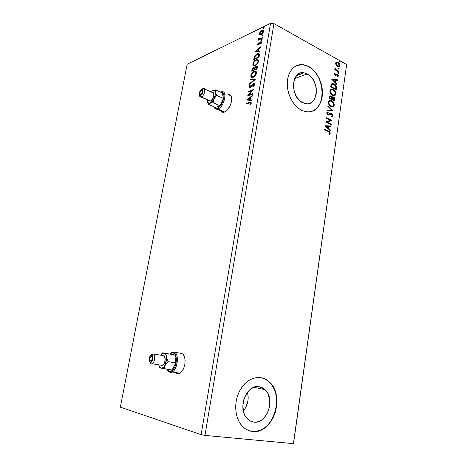 <?xml version="1.0" encoding="UTF-8"?>
<svg xmlns="http://www.w3.org/2000/svg" width="467" height="467" viewBox="0 0 467 467"><rect width="100%" height="100%" fill="white"/><g stroke="black" fill="none" stroke-linecap="round" stroke-linejoin="round"><path stroke-width="0.7" d="M181.406 353.157L180.367 353.233M179.947 353.163C183.945 353.18 185.568 356.928 184.821 364.418L185.107 360.361L184.506 356.782L183.122 354.243L181.178 353.11L180.087 353.128M228.9 94.667L229.98 94.801L228.27 94.778M227.902 94.608L228.27 94.532C231.019 94.433 232.099 96.71 231.504 101.357L231.422 96.844L230.301 95.023L228.526 94.497M243.36 411.106C247.714 405.467 249.098 399.157 247.522 392.163L248.199 397.522L247.936 400.814L245.969 407.096L243.36 411.106M253.85 422.121L250.744 421.246L253.85 422.121L251.281 421.479L248.911 420.172L246.821 418.234L245.111 415.753L243.838 412.816L242.817 406.068L243.92 399.063L246.961 392.91L249.063 390.459L251.444 388.562L254.007 387.277L256.652 386.653L259.278 386.705L265.081 389.653C275.693 398.719 267.112 424.328 253.85 422.121C251.299 421.812 249.057 420.633 247.131 418.584C236.903 408.631 246.669 383.769 259.278 386.705L261.789 387.435L264.089 388.801L266.091 390.745L267.731 393.202L269.681 399.25L269.663 406.057L267.679 412.624L264.001 417.994L261.678 419.961L259.15 421.339L256.506 422.069L253.85 422.121M307.251 73.909C320.321 80.003 318.482 107.293 305.12 103.627L300.625 101.438L296.802 97.206L294.228 91.567L293.317 85.414L294.216 79.711L296.773 75.356L298.547 73.909L300.567 73.021L302.75 72.724L305.009 73.027L309.405 75.339L313.106 79.577L315.575 85.099L316.229 88.094L316.252 93.984L314.589 99.039L311.471 102.501L309.498 103.458L307.344 103.837L302.82 102.81C289.797 97.288 291.011 69.904 304.046 72.823L307.251 73.909L294.677 78.538L307.251 73.909M311.507 111.403L311.501 111.403C327.075 107.614 324.711 74.271 308.389 66.489L308.553 66.425C317.128 70.99 323.228 83.745 322.347 94.877C321.553 106.044 313.836 113.668 304.951 111.496L301.816 110.37L305.272 111.572L308.699 111.864L311.962 111.257L314.945 109.774L317.537 107.486L319.638 104.485L321.191 100.89L322.131 96.832L322.428 92.46L322.084 87.936L321.103 83.418L319.516 79.081L317.391 75.07L314.787 71.539L311.81 68.62L308.553 66.425L305.149 65.053L301.717 64.563L298.39 64.983L295.302 66.302L292.575 68.491L290.322 71.463L288.641 75.111L287.602 79.285L287.246 83.826L287.602 88.549L288.647 93.254L290.34 97.755L292.605 101.864L295.354 105.425L298.466 108.297L301.816 110.37C293.41 106.412 286.814 94.06 287.269 82.735C287.643 71.387 294.905 63.459 303.322 64.68L308.389 66.489L303.159 64.744L297.07 65.421M249.652 430.901L252.583 431.496C248.549 431.053 245.023 429.179 242.005 425.869C235.415 418.572 233.792 404.907 238.217 393.938C243.657 382.292 251.199 376.863 260.837 377.663L256.856 377.534L252.828 378.439L248.923 380.354L245.28 383.22L242.052 386.933L239.378 391.358L237.364 396.32L236.104 401.62L235.654 407.043L236.028 412.373L237.224 417.387L239.18 421.876L241.813 425.659L245.017 428.589L248.66 430.562L252.583 431.496L256.634 431.38L260.65 430.23L264.48 428.093L267.982 425.081L271.029 421.304L273.516 416.914L275.355 412.081L276.487 406.979L276.873 401.795L276.499 396.711L275.384 391.918L273.569 387.581L271.111 383.856L268.099 380.891L264.631 378.795L260.837 377.663C263.989 378.194 266.809 379.618 269.301 381.924C285.57 395.368 272.997 434.543 252.583 431.496L252.419 431.45C272.827 434.497 285.401 395.333 269.138 381.889C266.78 379.706 264.112 378.311 261.146 377.715L261.158 377.715M301.384 72.834L300.911 73.99M302.266 73.488L302.674 72.724M293.568 443.317L346.648 64.528L293.404 443.65L204.966 435.407L273.96 23.613L346.648 64.528L273.96 23.613L270.533 23.35L201.125 434.66L120.352 407.142L187.156 64.248L270.533 23.35L187.156 64.248L120.352 407.142L201.125 434.66L270.533 23.35L273.96 23.613L204.966 435.407L201.125 434.66L204.966 435.407L293.404 443.65L346.648 64.528L293.568 443.317M176.491 373.25L178.587 373.699L179.713 373.331L181.897 371.458L183.694 368.323L184.821 364.418C183.875 369.012 182.124 372.006 179.573 373.402L176.491 373.25M221.586 111.741L223.325 112.343L224.364 112.133L227.709 109.57L230.476 104.882L231.504 101.357C230.021 107.317 227.441 110.965 223.769 112.296C222.473 112.5 221.504 111.992 220.862 110.772L220.955 110.953M246.757 99.967L251.643 100.621L251.76 99.95L250.178 99.74L250.563 97.492L252.425 96.044L252.536 95.373L246.774 99.862L251.643 100.621L251.76 99.95L250.178 99.74L250.563 97.492L252.425 96.044L252.536 95.373L246.757 99.967M254.503 84.615L254.229 83.552L253.213 83.552L249.757 87.113L249.454 86.529L250.312 85.21L250.067 84.86L249.08 86.179L248.94 87.358L249.489 87.749L250.33 87.428L253.225 84.113L253.791 84.153L253.96 84.749L252.84 86.459L253.026 86.85L254.287 85.292L254.503 84.615L253.336 83.5L249.833 87.107L249.454 86.529L250.312 85.21L250.067 84.86L248.911 86.728L249.647 87.738L250.761 87.043L253.225 84.113L253.943 84.871L252.84 86.459L253.026 86.85L254.503 84.615M253.143 77.335L255.099 75.87L256.272 73.897L256.406 71.941L255.63 71.153L253.172 71.86L251.036 74.761L251.129 77.102L251.865 77.522L253.143 77.335C254.661 76.751 255.764 75.362 256.459 73.167C256.535 71.603 256.015 70.908 254.894 71.095L254.159 71.305C252.635 71.9 251.532 73.296 250.849 75.491C250.785 77.055 251.316 77.732 252.454 77.528L253.143 77.335M255.145 65.672L257.101 64.172L258.269 62.193L258.403 60.255L257.621 59.496L255.169 60.261L253.032 63.185L253.126 65.491L253.867 65.888L255.145 65.672C256.663 65.053 257.761 63.652 258.455 61.469C258.537 59.957 258.041 59.28 256.961 59.449L256.149 59.683C254.626 60.313 253.528 61.72 252.845 63.909C252.775 65.421 253.289 66.081 254.387 65.888L255.145 65.672M255.093 51.627L259.991 51.726L260.101 51.072L258.52 51.043L258.893 48.866L260.749 47.295L260.86 46.642L255.105 51.528L259.991 51.726L260.101 51.072L258.52 51.043L258.893 48.866L260.749 47.295L260.86 46.642L255.093 51.627M261.578 40.372L262.104 39.473L261.432 39.642L261.427 40.419L262.11 39.666L261.748 39.386L261.216 40.086L261.438 40.413L261.216 40.086L261.584 40.285L262.115 39.584L261.748 39.386L262.121 39.578L261.584 40.285M262.355 35.831L262.88 34.932L262.209 35.107L262.203 35.871L262.886 35.124L262.524 34.844L261.993 35.55L262.209 35.871L261.993 35.55L262.361 35.749L262.892 35.043L262.524 34.844L262.898 35.043L262.361 35.749M263.616 28.452L264.159 27.635L263.464 27.734L263.464 28.499L264.147 27.74L263.785 27.471L263.254 28.178L263.464 28.499L263.254 28.178L263.622 28.382L264.153 27.676L263.785 27.471L264.153 27.67L263.622 28.382M259.827 34.791L261.462 34.511L263.143 32.614L263.47 30.711L262.512 30.18L260.726 31.219L259.576 33.023L259.617 34.616L261.106 34.704C262.215 34.19 263.009 33.145 263.493 31.575C263.575 30.542 263.254 30.075 262.524 30.18L260.364 31.628L259.454 33.519L259.827 34.791M262.279 38.317L262.378 37.722L259.372 38.901L258.794 38.055L258.59 38.884L259.051 39.292L258.379 40.144L262.279 38.317L262.378 37.722L259.576 38.907L258.794 38.055L258.584 38.568L259.051 39.292L258.379 40.144L262.279 38.317M257.609 44.266L257.796 44.966L258.59 44.844L260.837 42.304L261.146 42.643L260.58 43.805L260.884 43.974L261.526 42.9L261.532 41.843L260.388 41.972L258.426 44.371L258.076 44.131L258.625 43.063L258.356 42.871L257.65 44.079L257.977 44.464L258.076 44.108L257.977 44.464L257.609 44.266L258.099 45.025L258.432 44.925L260.814 42.304L261.135 42.795L260.58 43.805L260.884 43.974L261.625 42.509L261.059 41.668L260.072 42.252L258.514 44.342L258.088 44.009L258.625 43.063L258.356 42.871L257.609 44.266M259.343 55.509L259.378 54.114L258.759 53.46L256.19 54.306L254.48 56.408L253.709 59.642L259.033 57.324L259.343 55.509C259.576 53.944 259.167 53.25 258.134 53.413L257.247 53.682L254.416 56.548L253.709 59.642L259.033 57.324L259.343 55.509M257.043 68.988L257.329 66.676L256.868 66.116L256.103 66.197L254.533 68.007L253.838 67.651L252.74 68.299L251.719 71.194L257.043 68.988L257.311 67.411L256.5 66.086L256.103 66.197L254.533 68.007L253.528 67.744L251.906 70.091L251.719 71.194L257.043 68.988M255.227 79.624L250.353 79.11L250.236 79.769L253.937 80.085L249.582 83.587L249.466 84.247L255.245 79.524L250.353 79.11L250.236 79.769L253.937 80.085L249.582 83.587L249.466 84.247L255.227 79.624M252.857 93.523L248.882 94.988L253.534 89.524L248.21 91.526L248.105 92.133L252.069 90.651L247.422 96.097L252.752 94.136L252.857 93.523L248.882 94.988L253.534 89.524L248.21 91.526L248.105 92.133L252.069 90.651L247.422 96.097L252.752 94.136L252.857 93.523M249.565 102.903L250.802 102.997L250.114 104.649L250.47 104.818L251.369 102.968L250.884 102.01L246.138 103.54L246.033 104.153L250.283 102.693L250.802 103.277L250.114 104.649L250.47 104.818L251.351 103.079L250.598 102.022L246.138 103.54L246.033 104.153L249.565 102.903M336.059 65.158L338.161 66.787L339.141 66.67L339.696 66.051L339.322 63.658L337.244 62.099L336.333 62.187L335.715 62.841L336.059 65.158L338.271 66.799L339.807 65.608C339.766 64.096 339.165 63.022 338.02 62.391L336.497 62.129L335.604 63.267L336.059 65.158M338.832 71.93L338.908 71.363L335.896 69.519L335.108 67.756L334.927 68.48L335.44 69.46L334.839 69.128L334.757 69.694L338.832 71.93L338.908 71.363L336.158 69.758L335.108 67.756L335.44 69.46L334.839 69.128L334.757 69.694L338.832 71.93M334.121 73.57L334.36 74.586L335.201 75.31L337.378 74.79L337.828 75.683L337.285 76.302L337.612 76.833L338.073 76.559L338.295 75.397L337.53 74.271L336.666 73.984L335.102 74.656L334.623 73.938L335.16 73.319L334.857 72.799L334.121 73.57L335.037 75.234L335.697 75.391L337.267 74.714L337.822 75.759L337.285 76.302L337.612 76.833L338.33 75.969L337.326 74.142L336.666 73.984L335.306 74.726L334.629 73.809L335.16 73.319L334.857 72.799L334.121 73.57M336.503 88.216L336.31 86.173L334.903 84.404L332.831 83.488L331.372 84.013L330.624 86.979L336.258 89.938L336.503 88.216L335.966 89.781L336.503 88.216C336.579 86.144 335.802 84.72 334.174 83.937L332.989 83.511L331.243 84.188L330.624 86.979L336.258 89.938L336.503 88.216M334.681 100.983L334.874 98.683L334.109 97.311L332.831 96.727L331.932 97.346L330.829 96.027L329.509 96.085L329.013 98.088L334.681 100.983L334.897 99.494L333.549 96.914L331.932 97.346L330.379 95.863L329.165 97.025L329.013 98.088L334.681 100.983M333.245 111.053L327.91 105.7L327.816 106.33L331.885 110.323L327.285 110.002L327.198 110.638L333.245 111.053L327.91 105.7L327.816 106.33L331.885 110.323L327.285 110.002L327.198 110.638L333.245 111.053M331.372 124.193L327.11 122.144L331.909 120.416L326.182 117.631L326.1 118.215L330.379 120.293L325.546 122.021L331.284 124.777L331.372 124.193L330.986 124.636L331.372 124.193L327.11 122.144L331.909 120.416L326.182 117.631L326.1 118.215L330.379 120.293L325.546 122.021L331.284 124.777L331.372 124.193M328.266 131.566L329.579 132.64L328.955 133.971L329.352 134.473L330.222 133.346L329.661 131.758L324.512 129.172L324.425 129.762L328.266 131.566L329.632 133.077L328.955 133.971L329.352 134.473L330.222 133.346C330.087 132.044 329.486 131.268 328.412 131.005L324.512 129.172L324.425 129.762L328.266 131.566M325.009 125.74L330.408 130.906L330.502 130.27L328.78 128.618L329.083 126.481L331.027 126.58L331.121 125.944L325.009 125.74L331.121 125.944L325.009 125.74L330.408 130.906L330.502 130.27L328.78 128.618L329.083 126.481L331.027 126.58L331.121 125.944L330.712 126.563L330.788 126.032L325.014 125.746M332.708 115.892L332.533 114.777L331.535 113.615L330.332 113.417L328.12 114.392L327.291 113.37L328.184 112.541L327.892 111.917L326.871 112.448L326.859 113.86L328.085 115.005L330.724 114.036L331.64 114.351L332.125 115.647L331.004 116.365L331.226 116.978L332.341 116.633L332.708 115.892L331.675 116.931L332.708 115.892L331.401 113.545L327.916 114.316L327.297 113.195L328.184 112.541L327.892 111.917L326.713 112.897L327.857 114.911L328.774 115.04L331.091 114.041L332.125 115.647L331.004 116.365L331.226 116.978L332.708 115.892M330.887 106.47L333.164 106.657L334.092 105.694L334.284 104.719L333.537 102.361L331.173 100.463L329.153 100.592L328.441 101.45L328.26 102.798L329.498 105.414L331.745 106.78C333.006 107.077 333.841 106.505 334.255 105.063C334.162 102.938 333.31 101.479 331.693 100.685L330.741 100.341C329.498 100.066 328.675 100.65 328.278 102.092C328.389 104.234 329.258 105.694 330.887 106.47M332.486 95.338L334.751 95.56L335.668 94.614L335.866 93.651L335.119 91.293L332.767 89.372L330.764 89.471L330.058 90.318L329.871 91.655L331.109 94.27L333.426 95.682C334.641 95.945 335.446 95.385 335.837 93.99C335.744 91.876 334.892 90.411 333.286 89.6L332.241 89.226C331.05 88.987 330.262 89.559 329.889 90.948C330 93.079 330.869 94.544 332.486 95.338M331.739 79.267L337.016 84.632L337.104 84.019L335.417 82.303L335.715 80.231L337.618 80.435L337.705 79.822L331.751 79.174L337.016 84.632L337.104 84.019L335.417 82.303L335.715 80.231L337.618 80.435L337.705 79.822L331.739 79.267M338.184 73.494L338.698 73.05L337.997 72.508L338.026 73.383L338.715 73.278L338.143 72.496L337.787 72.77L338.184 73.494M338.797 69.186L339.334 68.859L338.61 68.194L338.645 69.069L339.328 68.97L338.756 68.182L338.406 68.462L338.797 69.186M339.801 62.181L340.332 61.866L339.614 61.195L339.643 62.064L340.326 61.977L339.748 61.183L339.404 61.457L339.801 62.181M252.419 431.45L256.465 431.333L260.487 430.177L264.316 428.046L267.819 425.034L270.866 421.257L273.347 416.873L275.186 412.04L276.318 406.938L276.703 401.754L276.33 396.676L275.221 391.883L273.405 387.546L270.942 383.827L267.93 380.862L264.468 378.766M311.798 111.304L314.781 109.827L317.367 107.538L319.475 104.538L321.022 100.942L321.961 96.885L322.265 92.513L321.921 87.989L320.934 83.476L319.352 79.139L317.221 75.129L314.624 71.597L311.647 68.678L308.389 66.489L304.986 65.117L301.554 64.627M298.226 65.041L297.088 65.415M324.477 129.4L328.079 131.093C329.153 131.35 329.755 132.132 329.889 133.428L329.288 134.391L329.906 133.212L329.328 131.84L324.477 129.4M328.75 126.569L329.083 126.481L328.75 126.569L328.447 128.705L330.502 130.27L330.128 130.637L328.447 128.705L328.75 126.569M326.077 126.44L328.225 128.092L326.077 126.44L328.459 126.452L328.225 128.092L326.077 126.44M326.147 117.871L331.909 120.416L326.777 122.237L331.039 124.286L326.777 122.237L331.576 120.504L326.147 117.871M330.391 114.129L328.972 114.882M327.396 112.045L327.892 111.917L327.565 112.01L327.846 112.623L327.396 112.045M327.741 112.664L326.97 113.288L327.297 113.195L326.97 113.288L327.583 114.409L328.283 114.456M330.105 113.487L331.401 113.545L331.068 113.639L332.376 115.985L331.821 114.246L330.531 113.475M327.992 114.514L327.583 114.409M327.46 114.339L326.958 113.376L327.513 112.722M327.268 110.119L331.885 110.323L327.268 110.119M327.857 106.073L332.901 111.029L327.857 106.073M333.415 106.342L333.946 104.462L333.204 102.46L331.36 100.79L329.451 100.446L331.36 100.79C332.977 101.578 333.835 103.038 333.923 105.163L332.726 106.797M329.778 101.082L328.867 102.361C329.212 101.222 329.877 100.767 330.875 100.995L331.605 101.263C332.918 101.894 333.607 103.073 333.671 104.795C333.339 105.933 332.673 106.383 331.675 106.149L330.432 105.875L329.136 104.655L328.523 103.032L328.791 101.748M328.931 101.567L329.626 101.117M330.969 105.892C329.661 105.268 328.961 104.088 328.867 102.361L328.534 102.46C328.628 104.188 329.328 105.367 330.636 105.991L330.969 105.892L329.469 104.555L328.856 102.933L329.124 101.648L329.959 101.018L332.014 101.502L333.619 103.791L333.619 105.052L332.971 105.956L330.969 105.892M329.673 95.951L330.829 96.027L330.496 96.132L331.599 97.451L331.932 97.346L329.673 95.951M332.498 96.832L333.549 96.914L333.216 97.013L334.565 99.594L334.897 99.494L334.39 100.831L334.495 98.584L333.777 97.416L332.761 96.856L333.111 96.751M332.644 97.469L331.996 97.971L332.323 97.866L331.757 99.138L332.323 97.866L333.467 97.486L334.185 100.113L331.757 99.138L331.844 98.56M331.874 98.397L331.955 98.07M331.996 97.971L332.481 97.498M330.029 96.587L329.352 97.912L330.753 96.605L331.506 98.741L329.352 97.912L329.644 96.751M331.506 98.741L329.352 97.912L331.506 98.741L329.679 97.807L330.105 96.541L331.337 97.124L331.506 98.741M334.185 100.113L331.757 99.138L334.185 100.113L332.084 99.039L332.813 97.393L334.197 98.28L334.185 100.113M335.043 95.21L335.528 93.4L334.786 91.398L332.953 89.711L330.998 89.349L332.953 89.711C334.565 90.516 335.411 91.981 335.504 94.095L334.372 95.682M333.858 95.122L332.44 94.97L331.074 93.955L330.251 92.478L330.286 90.831M330.537 90.446L331.231 90.008M331.337 89.985L332.79 89.991L334.36 91.094L335.236 92.857L334.88 94.597L333.8 95.081L332.165 94.521L330.846 93.021L330.478 91.228L330.146 91.334C330.239 93.056 330.934 94.235 332.235 94.871L332.568 94.766C331.266 94.124 330.572 92.945 330.478 91.228L331.337 89.985L330.478 91.228C330.799 90.131 331.436 89.682 332.387 89.88L333.199 90.172C334.5 90.82 335.189 91.999 335.253 93.709C334.944 94.807 334.308 95.25 333.35 95.046L334.057 95.052M331.862 83.628L333.847 84.048C335.475 84.825 336.252 86.255 336.176 88.327L336.1 86.617L335.248 85.152L333.648 83.949L331.862 83.628M332.23 84.282L331.407 84.883L331.739 84.772L330.957 86.821L331.739 84.772L333.175 84.171L334.092 84.509L335.931 86.856L335.767 89.063L330.957 86.821L335.434 89.174L330.957 86.821L331.669 84.545M331.798 79.326L337.705 79.822L337.302 80.4L337.372 79.933L331.798 79.326M335.388 80.342L335.715 80.231L335.09 82.414L337.104 84.019L336.742 84.352L335.09 82.414L335.388 80.342M332.773 80.061L334.547 81.865L334.88 81.754L334.547 81.865L332.773 80.061L335.108 80.166L334.88 81.754L333.105 79.95L332.773 80.061M334.997 73.377L334.547 72.945L334.833 73.436L334.296 73.926L334.629 73.809L334.296 73.926L334.769 74.773L335.283 74.796M336.374 74.084L336.666 73.984L336.374 74.084M337.244 74.416L336.351 74.095L337.326 74.142L336.993 74.259L337.997 76.086L338.33 75.969L337.746 76.67M336.783 74.662L335.68 75.391M335.715 75.374L336.258 74.907M337.904 76.413L337.968 75.508L337.39 74.545M334.769 74.773L334.29 74.055L334.664 73.494M337.845 72.618L338.318 72.554L337.985 72.671L338.382 73.395L338.715 73.278L338.324 73.552L337.845 72.618M334.798 69.408L335.44 69.46L334.798 69.408M335.172 68.386L334.921 68.054L335.504 68.264L335.137 69.017L335.108 68.474M335.417 69.466L338.908 71.363L338.54 71.766L335.417 69.466M338.458 68.31L338.931 68.246L338.604 68.369L338.995 69.087L339.328 68.97L338.943 69.239L338.458 68.31M339.036 66.647L339.497 65.234L338.989 63.781L337.688 62.514L336.24 62.234L337.688 62.514C338.838 63.144 339.433 64.213 339.48 65.724L338.838 66.775M338.266 66.291L337.046 65.987L336.071 64.942L335.773 63.67L336.263 62.934M336.544 62.841L335.773 63.67L337.244 62.706L337.939 62.952L339.311 65.333L338.19 66.18L337.18 66.063L338.552 66.18M337.513 65.946L336.106 63.547L335.773 63.67L337.18 66.063L337.513 65.946L336.176 64.312L336.199 63.22L336.847 62.724L338.207 63.127L339.252 64.574L339.06 65.911L337.513 65.946M339.456 61.311L339.935 61.253L339.602 61.37L339.994 62.093L340.326 61.977L339.947 62.239L339.456 61.311M328.459 126.452L328.225 128.092L326.41 126.353L328.459 126.452M331.284 86.71L331.944 84.492L332.808 84.142L334.092 84.509L335.785 86.331L335.767 89.063L331.284 86.71M335.108 80.166L334.88 81.754L333.105 79.95L335.108 80.166M260.055 34.891L259.454 33.519L259.821 33.717L259.938 33.245L260.055 34.891M260.703 31.814L260.364 31.628L260.703 31.814M263.184 30.384L261.129 31.382L262.215 30.588L261.847 30.39L263.277 30.408M263.19 31.143L263.359 32.106L262.886 31.015M260.469 34.301L261.578 34.313L260.674 34.284L259.932 33.291L262.296 30.81L263.009 31.809L261.211 34.114L262.191 33.916L260.551 34.371M263.009 31.809L263.376 32.007L263.009 31.809L261.742 33.782L260.101 34.103L260.037 32.9L261.216 31.312L262.682 30.857L263.009 31.809M258.817 39.94L258.479 39.561L259.418 39.485L259.051 39.292L259.418 39.485L258.817 39.94M259.062 39.298L258.584 38.568L259.039 38.498L258.981 39.158M259.121 38.23L258.794 38.055L259.121 38.23M259.442 38.907L260.107 39.076L259.74 38.878L260.107 39.076L261.432 38.539L261.065 38.341L262.314 38.131L259.524 39.012M258.449 44.365L259.214 44.283L258.566 44.552M259.255 44.231L258.893 44.032L259.255 44.231M259.745 43.443L259.395 43.256L259.745 43.443M260.358 42.544L260.072 42.252L261.076 41.977L260.709 41.779L261.543 41.861L260.358 42.544M260.895 43.968L260.58 43.805L260.895 43.968M261.491 42.987L261.135 42.795L261.491 42.987M258.029 45.03L257.977 44.464L258.029 45.03M255.577 51.639L260.755 47.243L255.577 51.639M258.893 51.236L260.072 51.259L258.893 51.236M256.745 51.201L258.385 51.23L258.671 49.566L258.298 49.368L258.671 49.566L258.385 51.23L256.371 51.008L258.298 49.368L258.017 51.031L256.745 51.201M254.147 59.449L254.282 58.661L253.908 58.468L254.282 58.661L254.789 56.735L254.416 56.548L254.789 56.735L257.615 53.874L257.247 53.682L259.097 53.647L257.428 53.962L255.735 55.264L254.69 56.98L254.147 59.449M258.683 54.289L259.173 54.814M259.208 54.966L258.957 57.155L254.725 59L258.957 57.155L258.584 56.962L254.352 58.807L254.725 59L254.352 58.807L254.865 56.641L257.142 54.277L257.86 54.061L259.208 54.966L258.601 54.265L258.695 56.314L259.068 56.507L259.208 54.966L258.835 54.773L258.584 56.962L258.957 57.155L259.068 56.507L258.695 56.314L258.584 56.962L254.352 58.807L255.612 55.421L257.282 54.219L258.607 54.271M253.674 65.847L252.845 63.909L253.219 64.096L254.013 62.129L253.178 64.434L253.645 65.824M254.468 61.498L256.523 59.875L256.149 59.683L257.988 59.688L256.278 59.992L254.468 61.504M257.936 60.488L258.309 61.638L257.825 63.15L258.274 61.913L257.574 60.307L258.274 61.913L257.901 61.72C257.34 63.465 256.459 64.586 255.251 65.071L255.618 65.263L257.206 64.037L255.817 65.17L254.603 65.257C253.739 65.386 253.336 64.849 253.394 63.652C253.955 61.907 254.836 60.78 256.044 60.284L256.704 60.091C257.574 59.951 257.971 60.5 257.901 61.72L257.171 63.407L255.636 64.878L254.171 65.246L253.388 64.405L253.546 63.068L254.865 61.078L256.43 60.15L257.568 60.301M255.431 65.333L254.544 65.433M254.112 65.228L255.624 65.257M252.157 71.013L252.279 70.278L251.906 70.091L252.279 70.278L252.729 68.976L252.157 71.013M252.851 68.795L253.902 67.931L253.528 67.744L254.427 67.832L252.851 68.795M254.877 68.176L254.533 68.007L254.877 68.176M255.519 67.131L256.482 66.39L256.103 66.197L257.124 66.273L255.519 67.131M257.054 67.09L256.973 68.801L254.982 69.624L254.608 69.437L254.889 68.147L256.004 66.799L257.089 68.106L256.692 66.921M254.106 68.456L254.433 69.852L252.735 70.552L252.361 70.365L252.466 69.746L253.435 68.34L254.433 69.852L254.211 68.462M254.06 69.665L252.361 70.365L254.433 69.852L252.361 70.365L252.705 69.023L253.435 68.34L254.153 68.579L254.06 69.665M256.716 67.919L256.593 68.608L256.973 68.801L257.089 68.106L256.716 67.919L256.593 68.608L254.608 69.437L256.973 68.801L254.608 69.437L255.688 66.985L256.675 66.898L256.716 67.919M251.713 77.487L250.849 75.491L251.223 75.672C251.906 73.477 253.009 72.081 254.533 71.492L255.951 71.323L253.546 72.046L251.719 74.224L251.182 76.016L251.649 77.434M255.945 72.146L256.237 72.613M256.29 72.817L255.548 75.286L253.622 76.921C254.83 76.46 255.718 75.35 256.278 73.599L255.554 71.947M253.429 76.985L252.244 76.944M251.398 75.245C251.958 73.494 252.845 72.379 254.054 71.906L254.643 71.737C255.554 71.579 255.969 72.14 255.904 73.412L256.278 73.599L255.904 73.412C255.338 75.164 254.457 76.273 253.248 76.734L252.676 76.892C251.771 77.049 251.345 76.495 251.398 75.245L252.127 73.552L253.266 72.35L254.801 71.725L255.688 72.087L255.753 73.996L254.03 76.296L252.017 76.833L251.45 76.209L251.398 75.245M252.145 76.874L253.622 76.915M249.938 83.867L249.582 83.587L249.956 83.768L254.317 80.271L253.937 80.085L254.317 80.271L249.938 83.867M250.639 79.804L250.353 79.11L255.169 79.67L250.726 79.297L250.639 79.804M253.955 84.241L254.258 85.298L253.231 86.664L252.84 86.459L253.219 86.64L254.322 85.052L253.861 84.235M249.436 87.743L248.911 86.728L249.29 86.909L250.3 85.192L249.46 86.36L249.32 87.539M250.213 87.288L249.833 87.107L250.365 87.247L249.985 87.066L250.365 87.247L251.077 86.658L250.131 87.294M251.106 86.617L250.732 86.436L251.106 86.617M251.415 86.185L251.766 85.659L251.392 85.479L251.766 85.659L253.715 83.681L253.336 83.5L254.276 83.593L252.951 84.188L251.415 86.185M248.076 95.858L252.449 90.831L252.069 90.651L252.449 90.831L248.076 95.858M248.543 91.97L248.21 91.526L253.266 89.95L248.543 91.97M249.261 95.163L248.882 94.988L252.799 93.861L249.261 95.163M247.09 100.008L246.774 99.862L247.09 100.008M247.177 100.02L252.443 95.922L247.177 100.02M250.563 99.915L251.736 100.072L250.563 99.915M248.421 99.634L250.055 99.85L250.353 98.128L249.973 97.953L250.353 98.128L250.055 99.85L248.041 99.459L249.973 97.953L249.676 99.669L248.421 99.634M246.471 103.995L246.138 103.54L250.108 102.448L249.722 102.267L251.211 102.18L246.471 103.995M250.475 104.812L250.114 104.649L250.475 104.812M250.656 104.561L251.036 103.89L250.651 103.715L251.036 103.89L251.182 103.452L250.867 102.863L251.193 103.376L250.656 104.561M258.298 49.368L258.017 51.031L256.371 51.008L258.298 49.368M249.973 97.953L249.676 99.669L248.041 99.459L249.973 97.953M221.329 111.117L222.403 112.214M176.917 373.314L177.886 373.728M298.471 73.955L298.95 74.72M150.619 361.102L150.578 361.096C149.422 359.73 149.58 358.166 151.045 356.409L152.049 356.87L152.265 358.475L151.752 360.232L150.812 361.096L150.006 360.565L149.79 358.954L150.514 356.881L151.471 356.344C152.633 357.693 152.481 359.257 151.01 361.026L150.625 361.102M173.701 352.071L172.918 352.731C179.264 353.28 175.697 373.191 169.533 371.382L170.035 372.263C176.724 374.242 180.589 352.649 173.701 352.071C179.421 352.422 178.055 369.701 172.043 371.989L170.035 372.263C168.803 371.96 167.851 370.961 167.168 369.263L168.92 371.755L170.035 372.263L169.533 371.382L170.502 371.405L172.51 370.372L175.078 366.507L176.106 362.97L176.38 359.298L175.335 354.768L174.646 353.758L172.918 352.731L170.957 353.122L169.755 354.039L173.701 352.071C172.393 351.884 171.103 352.515 169.836 353.963L171.891 352.334L173.701 352.071M151.32 363.939L150 362.281C148.78 360.816 148.798 358.761 150.047 356.128L153.083 353.898L150.596 355.457L149.382 357.652L149.247 361.073L149.989 362.275L151.08 362.275L152.16 361.079L152.954 358.341L152.365 355.434L150.969 355.177L152.201 354.039L153.083 353.898L151.722 355.025C154.104 355.27 152.645 363.075 150.327 362.415L151.203 363.921C154.349 364.826 156.328 354.219 153.083 353.898C155.797 354.103 154.991 362.643 152.131 363.781L162.569 365.439C165.464 364.33 166.211 355.866 163.462 355.65L153.083 353.898L163.462 355.65L164.355 356.204L165.23 359.152L164.53 362.97L162.662 365.392L161.629 365.573L160.899 365.176M181.552 353.443L183.011 354.126L181.552 353.443L173.73 352.077M177.968 373.477L179.742 373.32L177.968 373.477L176.473 372.672M159.305 366.554L159.924 367.879L164.355 368.825L166.649 359.356L166.264 355.755L164.886 353.484L162.901 353.134L160.56 355.159C161.64 353.601 162.767 352.894 163.94 353.052C165.376 353.396 166.258 354.862 166.596 357.442L165.195 365.077L168.009 361.639L175.761 362.906L172.113 370.033L164.355 368.825L165.195 365.077L168.009 361.639L166.596 357.442L167.151 353.607L174.851 354.932L175.761 362.906L168.009 361.639L166.596 357.442L167.151 353.607L162.709 352.83L174.851 354.932L162.709 352.83L161.512 354.009M160.432 367.961L172.113 370.033L175.761 362.906L174.851 354.932L162.709 352.83M167.174 369.263L168.628 370.996L169.533 371.382L168.499 370.915L167.174 369.263M161.144 368.194L160.385 367.862L158.786 365.124L159.428 366.776L161.144 368.194L163.257 367.582L165.195 365.077C163.964 367.366 162.609 368.41 161.144 368.194M151.203 363.921L149.72 362.036L151.203 363.921M201.551 90.306L202.299 90.534L202.386 91.801L201.767 93.365L200.652 94.352C199.526 93.453 199.829 92.104 201.551 90.306L201.709 90.254C202.83 91.164 202.526 92.513 200.798 94.305L200.057 94.065L199.969 92.799L200.588 91.246L201.551 90.306M220.932 91.981L221.697 91.76C227.943 90.207 224.189 107.153 217.838 109.033C224.685 106.937 227.943 88.753 220.932 91.981L220.5 92.174L220.932 91.981M217.388 108.122L217.838 109.033L224.65 112.022L217.838 109.033L217.254 109.19C215.707 109.43 214.668 108.653 214.137 106.873L214.668 108.099C215.415 109.185 216.472 109.494 217.838 109.033L217.388 108.122L220.383 105.775L222.158 103.067L223.804 98.327L223.967 95.437L223.343 93.295L222.035 92.221L220.646 92.244C226.723 90.143 223.448 106.295 217.388 108.122C216.128 108.554 215.153 108.268 214.464 107.27L215.62 108.21L217.388 108.122M212.934 92.559L213.816 93.633L213.623 96.634L212.514 99.068L210.459 101.006L201.359 96.967L200.588 95.414L199.52 95.169C198.913 93.616 199.374 91.836 200.892 89.839L201.762 89.197L199.946 91.223L199.222 94.206L199.917 95.472L200.968 95.21L202.094 93.96L203.063 91.52L202.923 89.547L201.762 89.197L202.941 88.526L201.762 89.197C204.213 88.018 202.982 94.579 200.588 95.414L201.359 96.967C204.616 95.84 206.28 86.926 202.941 88.526L203.285 88.421C206.268 87.592 204.388 95.951 201.359 96.967L210.459 101.006C213.524 100.026 215.363 91.748 212.351 92.536L212.491 92.519M229.764 94.982L230.996 95.852L228.836 94.894M207.301 101.532L208.65 104.456L215.392 107.422L208.65 104.456L209.123 103.767L210.705 103.02L213.197 102.728L219.969 105.735L223.454 98.461L222.28 92.991L215.55 89.909L212.409 90.446C213.88 89.921 214.832 90.522 215.252 92.25C215.573 94.106 215.176 96.255 214.073 98.683L216.682 95.396L223.454 98.461L219.969 105.735L213.197 102.728L214.073 98.683L216.682 95.396L215.252 92.25L215.55 89.909L222.28 92.991L223.454 98.461L216.682 95.396L215.252 92.25L215.305 89.921M207.26 101.327L207.161 99.769L207.634 102.407L209.076 103.388L210.051 103.219L207.757 102.612L207.26 101.327M219.969 105.735L215.392 107.422L219.969 105.735M221.539 111.07L223.845 112.278L222.064 111.695M208.65 104.456L210.051 103.219L213.197 102.728L214.073 98.683C212.894 101.053 211.551 102.565 210.051 103.219L213.197 100.259L215.199 95.25L215.369 93.639L214.867 91.176L213.39 90.248L211.971 90.656M207.459 102.063L207.757 102.612M210.611 91.748L212.409 90.446L210.611 91.748M213.822 90.078L212.409 90.446M208.901 100.539L210.459 101.006L209.163 100.854M201.359 96.967L201.061 97.054C200.098 97.194 199.578 96.552 199.497 95.14L199.905 96.628L201.359 96.967M253.943 387.301L265.081 389.653M296.527 75.625L304.046 72.823M328.143 114.397L327.811 114.491M331.045 113.411L330.712 113.51M330.741 100.341L330.408 100.446M331.675 106.149L331.342 106.248M330.379 95.863L330.046 95.969M332.241 89.226L331.909 89.331M333.35 95.046L333.018 95.151M332.989 83.511L332.656 83.622M335.306 74.726L334.973 74.843M336.9 73.99L336.567 74.101M337.133 62.082L336.806 62.204M338.19 66.18L337.857 66.302M262.524 30.18L262.892 30.378M260.674 34.284L261.041 34.482M259.576 38.907L259.944 39.105M258.356 44.388L258.724 44.581M261.059 41.668L261.427 41.867M258.134 53.413L258.502 53.612M256.961 59.449L257.335 59.636M254.603 65.257L254.976 65.444M253.861 67.651L254.235 67.838M256.5 66.086L256.873 66.273M254.894 71.095L255.268 71.282M252.676 76.892L253.056 77.078M253.639 83.412L254.013 83.599M250.598 102.022L250.977 102.197M301.32 73.839L301.478 72.823M151.822 356.537L151.045 356.409M162.569 365.439L152.131 363.781M179.947 373.209L172.043 371.989M150.753 363.735L150 362.281M168.92 371.755L168.499 370.915M212.351 92.536L204.511 88.975M224.131 112.208L217.254 109.19M210.156 101.094L201.061 97.054M199.905 96.628L199.52 95.169M214.668 108.099L214.464 107.27M202.287 90.516L201.709 90.254"/></g></svg>
